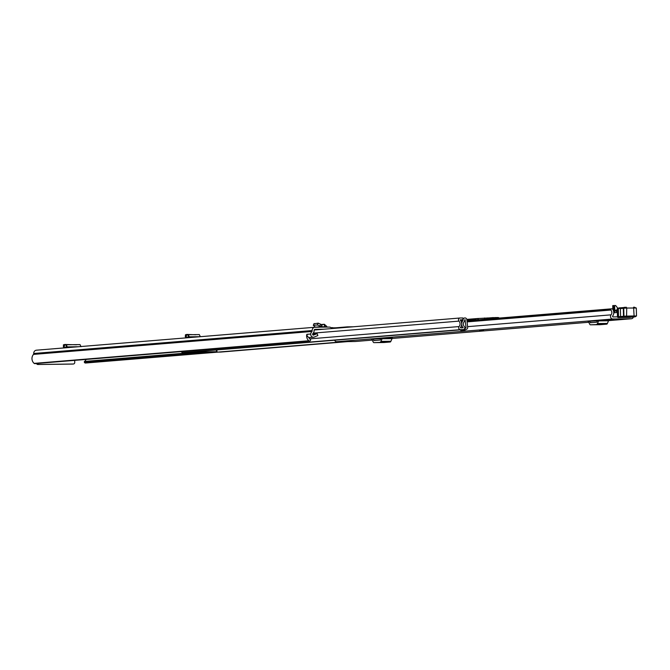 <?xml version="1.0" encoding="UTF-8"?>
<svg xmlns="http://www.w3.org/2000/svg" width="670" height="670" viewBox="0 0 670 670"><rect width="100%" height="100%" fill="white"/><g stroke="black" fill="none" stroke-linecap="round" stroke-linejoin="round"><path stroke-width="1" d="M310.026 337.487A2.881 2.647 85.3 0 1 306.977 334.322L310.62 334.02A6.072 5.595 -94.7 0 1 311.952 331.474A0.796 0.737 85.3 0 0 312.153 330.905L312.145 330.553A3.275 3.015 -94.7 0 1 315.093 327.245L328.97 327.077A4.799 4.414 85.3 0 1 330.62 327.396L332.772 328.292A2.395 2.211 -94.7 0 0 333.3 328.442M335.997 327.798L331.692 327.848M334.012 328.384L334.506 328.158A4.799 4.414 -94.7 0 1 335.854 327.806L347.328 326.859A4.799 4.414 85.3 0 1 347.613 326.851L353.475 326.776M347.328 326.859A4.799 4.414 85.3 0 0 346.323 327.077L346.331 327.37M310.704 334.02A2.881 2.647 85.3 0 0 314.322 337.018L317.856 335.553L317.153 333.61L313.61 335.084A0.796 0.737 -94.7 0 1 312.672 333.995A3.995 3.685 -94.7 0 1 313.342 332.915A2.881 2.647 85.3 0 0 314.071 330.88L314.062 330.528A1.198 1.106 -94.7 0 1 315.143 329.322L323.911 329.213M345.36 327.446L346.323 327.077M308.786 337.362A3.995 3.685 85.3 0 0 310.31 339.389L310.336 339.405A0.637 0.586 85.3 0 1 310.528 340.285L310.428 340.46A1.198 1.106 85.3 0 1 308.803 340.762A6.072 5.595 85.3 0 1 306.843 334.33L310.62 334.02M85.584 363.023A1.198 1.106 -94.7 0 1 84.504 362.495L84.395 362.319A0.637 0.586 -94.7 0 1 84.546 361.44L84.571 361.423A3.995 3.685 85.3 0 0 85.978 359.438M314.707 327.278L36.641 350.184A3.275 3.015 85.3 0 0 33.693 353.492L33.701 353.844A0.796 0.737 -94.7 0 1 33.5 354.405A6.072 5.595 85.3 0 0 34.136 363.383L308.803 340.762M34.982 363.634A1.198 1.106 -94.7 0 1 34.136 363.383M74.697 360.368L74.747 362.395A1.6 1.474 85.3 0 1 73.306 364.011L37.889 364.497A1.6 1.474 -94.7 0 1 36.498 363.509M72.687 364.061A1.6 1.474 -94.7 0 1 72.502 364.078L37.889 364.497M37.302 363.442A1.6 1.474 85.3 0 0 38.693 364.43M312.605 334.263L317.153 333.61M332.697 327.831L331.633 327.823M332.697 327.638L331.449 327.747M321.324 324.514L324.339 324.263L326.809 326.424L322.077 326.868L321.834 324.799L324.046 324.314L324.975 327.119M326.809 326.424L326.901 327.102M321.834 324.799L321.031 326.7L315.411 327.161L313.292 325.319L317.337 324.984L322.077 326.868L318.166 327.203M314.096 323.744L318.267 323.175L321.809 324.799M317.337 324.984L318.258 323.183M314.071 323.585L313.292 325.319L314.213 323.51M319.129 327.195L318.694 326.818M64.253 346.022L64.287 347.537L66.33 346.842L66.514 347.713M81.028 346.708L80.032 344.589L66.322 344.757L66.33 346.842L67.276 346.876L67.327 347.646M76.447 344.79L64.621 344.472L63.566 344.941L64.27 345.444M63.424 346.65L63.449 344.774L63.399 346.968L64.186 347.521L64.278 345.452M64.287 347.537L66.506 347.512L64.253 347.546M64.245 345.452L66.213 344.774L67.276 346.876L78.331 346.742M186.285 335.963L186.31 337.487L188.354 336.784L188.538 337.663M186.268 335.394L188.237 334.724L189.3 336.817L200.33 336.683L199.333 334.573L188.237 334.724L188.354 336.784L189.3 336.817L189.35 337.596M195.74 334.766L186.654 334.422L185.59 334.891L186.293 335.385L186.218 337.471L185.448 336.6M185.305 336.742L185.473 334.724L185.423 336.909M186.31 337.487L188.53 337.462L186.277 337.496M483.589 330.411L479.603 330.561M609.909 319.741L613.896 319.665L609.909 319.741M620.596 319.062L624.591 318.995L620.596 319.062M617.447 316.851L612.799 316.91L612.514 316.24A5.477 5.042 -94.7 0 0 612.723 309.28A1.198 1.106 85.3 0 0 611.023 309.188L610.806 310.051A3.4 3.132 -94.7 0 1 611.073 314.841A2.479 2.286 85.3 0 0 612.841 318.987L631.257 318.761A2.479 2.286 85.3 0 0 633.393 316.985M334.598 340.218A2.479 2.286 85.3 0 0 336.742 341.725L355.159 341.507A2.479 2.286 85.3 0 0 355.452 341.482M587.992 321.332A1.918 0.745 89.3 0 1 588.009 321.324L608.996 320.293A1.918 0.745 -90.7 0 0 608.528 320.788L607.405 323.434A2.881 1.114 89.3 0 1 606.702 324.163L600.387 324.69A2.881 1.114 89.3 0 1 600.362 324.69A2.881 1.114 89.3 0 1 600.328 324.69M371.49 339.162A1.918 0.745 89.3 0 1 371.515 339.162L392.503 338.132A1.918 0.745 -90.7 0 0 392.034 338.618L390.911 341.264A2.881 1.114 89.3 0 1 390.208 342.002L383.893 342.521A2.881 1.114 89.3 0 1 383.868 342.521A2.881 1.114 89.3 0 1 383.835 342.521M609.164 319.858L606.61 319.959L609.164 319.858M597.531 320.545L596.719 322.211L590.404 322.731L589.516 321.206M596.426 324.531L600.881 324.414L596.426 324.531M588.009 321.324A1.918 0.745 89.3 0 1 588.478 321.734L589.717 324.196A2.881 1.114 -90.7 0 0 590.421 324.808A2.881 1.114 -90.7 0 0 590.446 324.808L600.387 324.69M606.702 324.163L590.446 324.808L600.362 324.69M596.761 324.288A2.881 1.114 -90.7 0 0 597.464 323.551L607.405 323.434M608.528 320.788L598.586 320.905L597.464 323.551M598.586 320.905A1.918 0.745 89.3 0 1 599.055 320.419M381.037 338.375L380.217 340.042L373.902 340.561L373.014 339.037M379.932 342.37L384.387 342.253L379.932 342.37M371.515 339.162A1.918 0.745 89.3 0 1 371.984 339.573L373.224 342.027A2.881 1.114 -90.7 0 0 373.919 342.638A2.881 1.114 -90.7 0 0 373.952 342.638L383.893 342.521M390.208 342.002L373.952 342.638M380.267 342.119A2.881 1.114 -90.7 0 0 380.97 341.39L390.911 341.264M392.034 338.618L382.093 338.735L380.97 341.39M382.093 338.735A1.918 0.745 89.3 0 1 382.562 338.25M613.77 312.806L617.346 312.48M613.117 309.917L612.899 305.621M613.017 305.579L615.655 305.528L617.422 307.706L617.305 309.012M614.817 312.714L614.759 310.135L617.338 312.161M617.305 310.905L616.375 310.168L614.759 310.135L614.65 305.503M617.296 310.512L617.447 309.038M617.765 310.779L617.346 309.314L617.514 316.759A0.796 0.72 85.6 0 0 618.259 317.547L630.294 317.27A46.339 1.164 -1.3 0 1 634.549 316.902L618.259 317.547L630.034 317.413A0.796 0.796 0 0 0 630.152 317.404A0.796 0.787 -98.9 0 1 630.043 317.413L630.026 317.413M617.899 316.776L617.438 316.768L617.346 309.314A3.995 1.683 -90.6 0 1 617.572 308.753L618.904 307.899L621.006 307.756M630.11 317.354A0.796 0.796 100.1 0 0 630.478 317.253A0.796 0.779 -97.1 0 1 630.378 317.27L634.549 316.902M624.674 316.927A0.796 0.72 85.6 0 1 623.938 316.131L623.753 308.15A0.796 0.72 -94.4 0 1 624.457 307.337L626.366 307.279L626.71 308.049L623.309 308.2L623.494 316.19L634.088 315.955L633.586 307.195L636.316 308.007L626.71 308.049L626.584 316.868M623.318 308.334L620.386 308.56L620.571 316.55L621.299 317.337M621.082 307.756L623.611 307.555L618.335 308.694L618.519 316.684L619.247 317.471M617.572 308.753L619.072 307.882M629.298 317.212L623.485 317.279L629.298 317.212A1.198 1.089 -94.4 0 1 628.569 316.927M623.318 318.97L620.437 319.088L623.318 318.97M612.623 319.649L609.742 319.757L612.623 319.649M460.181 319.95L462.97 319.716L462.928 317.965L460.131 317.999A1.834 1.692 85.3 0 0 458.983 321.123A3.919 3.61 -94.7 0 1 459.109 326.558A1.834 1.692 85.3 0 0 460.399 329.657L463.163 329.623A1.834 1.692 85.3 0 0 464.276 326.466A3.317 3.057 -94.7 0 1 464.168 321.734A1.834 1.692 85.3 0 0 464.645 320.419L464.838 319.707M462.97 319.716L460.123 319.892A5.678 5.226 -94.7 0 1 460.307 327.772L463.171 327.731A5.075 4.673 -94.7 0 1 463.012 320.495L463.02 320.042A2.077 1.918 -94.7 0 1 464.888 317.94L464.997 317.94A2.002 1.843 85.3 0 1 466.873 319.741L467.652 327.27A2.161 1.985 85.3 0 1 467.116 328.987L464.796 330.134L464.302 329.615L466.044 327.446L465.039 319.691M491.504 318.711A2.002 1.843 85.3 0 1 493.12 317.597L493.229 317.597A2.077 1.918 -94.7 0 1 494.803 318.443M489.092 317.923L477.476 318.526A2.479 2.286 85.3 0 0 475.876 319.272L475.181 320.059M185.732 352.479A1.834 1.692 -94.7 0 1 185.515 352.495L182.751 352.529A1.834 1.692 -94.7 0 1 181.243 351.591M220.815 352.052A1.834 1.692 -94.7 0 1 220.597 352.077L217.834 352.11A1.834 1.692 -94.7 0 1 216.77 351.716M487.492 319.046L487.467 317.94M487.534 319.037A2.002 1.843 -94.7 0 1 489.15 317.923L492.877 317.613M487.425 319.046L487.4 317.949M495.205 318.409L495.189 317.572L493.807 317.689M499.209 318.074A1.834 1.692 85.3 0 0 497.986 317.538L495.189 317.572M484.636 319.28L484.603 317.982M464.796 330.134L460.826 330.461L460.332 329.942L464.302 329.615M198.253 351.909L198.27 352.521L204.534 352.445L205.213 352.387L205.196 351.825M198.94 351.901L198.957 352.462L198.27 352.521M198.957 352.462L207.089 352.219M205.204 352.227L206.025 352.194M191.712 351.993L216.963 351.7L205.213 352.278M196.536 352.294L190.079 352.37M206.167 351.993L205.204 352.001M198.261 352.085L194.35 352.169L198.261 352.127M198.261 352.177L193.144 352.269L198.261 352.219M198.27 352.37L186.637 352.412M196.536 352.328L196.008 352.303M206.167 352.026L205.64 352.001M206.025 352.177L205.204 352.185M190.297 352.412L196.008 352.345M205.204 352.043L205.64 352.043M205.179 351.909L199.032 351.984M345.963 327.211L334.506 328.158M313.192 335.117L313.61 335.084M84.571 361.423L193.823 352.42M84.546 361.44L193.99 352.42M33.5 354.405L311.952 331.474M33.701 353.844L312.153 330.905M33.693 353.492L312.145 330.553M84.504 362.495L210.816 352.093M204.275 352.445L84.395 362.319M72.502 364.078L73.306 364.011M320.696 324.138L319.774 325.947M319.129 327.161L324.916 326.684M317.982 327.211L321.701 326.901M324.046 324.314L321.357 324.531M66.422 344.774L79.923 344.606M188.446 334.724L199.225 334.59M336.742 341.725L612.841 318.987M355.159 341.507L372.244 340.092M392.109 338.459L588.746 322.262L392.109 338.467M631.4 318.753L608.603 320.628L631.257 318.761M467.593 326.659L611.073 314.841M467.099 321.893L610.806 310.051M617.288 310.185L616.819 310.227M611.023 309.188L467.015 321.056M467.04 321.332L610.78 309.49M592.858 322.53L590.195 322.563M376.364 340.36L373.701 340.394M613.971 305.52L614.139 312.773M618.251 317.547L618.251 317.547A0.796 0.796 0 0 1 617.438 316.768L623.51 316.324M634.574 316.902L635.018 316.877A0.796 0.62 -93 0 1 634.993 316.877M633.787 316.776L634.088 315.955L636.5 315.989L635.018 316.877M623.309 308.2L624.298 307.354A0.796 0.72 -94.4 0 0 623.636 308.158L623.812 316.139A0.796 0.72 85.6 0 0 624.557 316.935M626.383 307.279L624.298 307.354A0.796 0.72 -94.4 0 1 624.34 307.346L624.373 307.346M633.594 307.195L634.775 307.287M633.041 316.86L623.552 317.27A1.198 1.089 -94.4 0 1 623.485 317.279M466.814 319.406L477.182 318.552M466.906 320.009L475.876 319.272M313.166 333.132L458.983 321.123M309.699 338.869L459.109 326.558M466.044 327.446L464.796 327.546M464.645 319.959L465.265 319.908M460.022 317.999L314.155 330.017L459.913 318.016M182.751 352.529L460.399 329.657M185.515 352.495L463.163 329.623M220.597 352.077L347.831 341.591M217.834 352.11L345.067 341.625M461.22 327.89L463.171 327.731M460.734 320.679L463.012 320.495M460.7 320.628L463.029 320.436M460.432 320.252L463.02 320.042M477.752 319.841L477.727 318.526M478.28 319.799L478.246 318.51M464.812 327.856L465.943 327.764M216.435 349.958L216.477 351.691M216.904 351.691L216.862 349.916M36.44 350.192L314.9 327.253M72.595 364.07L73.398 364.003M309.858 337.512L313.577 337.203M34.907 363.642L309.582 341.013M85.517 363.031L218.169 352.102M466.982 320.729L611.752 308.803M616.735 309.8L617.279 309.758M355.301 341.499L372.252 340.1M383.868 342.521L373.919 342.638M612.74 305.604L612.824 309.423M617.48 307.84L617.506 308.904M630.152 317.404L630.947 316.558M623.494 316.19L624.842 317.002M621.04 307.756L619.03 307.89M636.316 308.007L636.5 315.989M466.814 319.397L477.325 318.535M185.624 352.495L463.272 329.623M220.706 352.068L347.889 341.591M493.003 317.605L489.033 317.932M216.963 351.7L216.921 349.916"/></g></svg>
